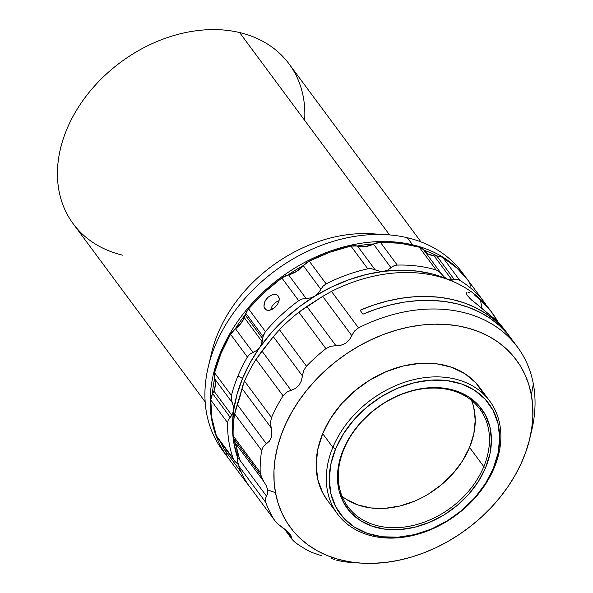 <?xml version="1.0" encoding="UTF-8"?>
<svg xmlns="http://www.w3.org/2000/svg" width="593" height="593" viewBox="0 0 593 593"><rect width="100%" height="100%" fill="white"/><g stroke="black" fill="none" stroke-linecap="round" stroke-linejoin="round"><path stroke-width="0.89" d="M529.808 438.457L531.736 430.288A149.236 112.87 143.5 0 0 533.359 384.019L531.335 394.856A140.623 106.355 -36.5 0 1 529.808 438.457A140.623 106.355 -36.5 0 1 361.552 563.15A140.623 106.355 -36.5 0 1 275.486 492.672L274.122 481.738L273.996 470.434L275.122 458.878L277.48 447.174L281.052 435.432L285.811 423.773L291.689 412.313L298.65 401.15L306.618 390.394L315.52 380.157L325.268 370.536L335.771 361.611L346.92 353.487L358.617 346.23L370.744 339.908L383.182 334.585L395.82 330.316L408.533 327.143L421.193 325.09L433.683 324.186L445.877 324.423L457.663 325.816L468.93 328.344L479.567 331.984L489.47 336.698L498.543 342.443L506.696 349.166L513.857 356.801L519.957 365.273L524.931 374.502L528.741 384.39L531.335 394.856L532.707 405.797L532.825 417.094L531.699 428.657L529.341 440.362L525.769 452.096L521.017 463.756L515.132 475.223L508.171 486.386L500.203 497.134L491.3 507.371L481.553 517L471.05 525.917L459.901 534.048L448.204 541.305L436.077 547.628L423.639 552.943L411.001 557.212L398.288 560.385L385.628 562.438L373.145 563.35L360.944 563.105L349.158 561.719L337.891 559.192L327.254 555.552L317.351 550.838L308.278 545.086L300.125 538.362L292.964 530.735L286.864 522.263L281.89 513.034L278.08 503.138L275.486 492.672L267.747 489.929L275.486 492.672A140.623 106.355 -36.5 0 1 383.182 334.585A140.623 106.355 -36.5 0 1 531.335 394.856L533.359 384.019A149.236 112.87 143.5 0 0 358.491 327.877L354.392 331.139L349.344 339.871L345.652 343.288L340.945 345.237L330.679 346.268L325.905 348.662A149.236 112.87 143.5 0 0 306.462 366.178L303.594 370.655L301.385 380.862L299.005 385.294L295.351 388.511L286.56 392.232L283.061 395.813A149.236 112.87 143.5 0 0 271.52 417.546L270.475 422.498L271.853 432.72L271.305 437.426L269.326 441.214L263.322 446.477L261.676 450.48A149.236 112.87 143.5 0 0 260.194 472.362L261.824 478.217L266.301 485.734L267.747 489.929L267.739 493.487L266.487 496.096L237.422 456.877L237.734 461.754L238.734 465.942L265.768 502.419L265.308 498.832L266.487 496.096L237.422 456.877L236.74 448.093L234.717 442.282L263.781 481.501L260.549 474.823L233.345 438.123L234.717 442.282L263.781 481.501L266.301 485.734L267.747 489.929L267.739 493.487L265.308 498.832L265.768 502.419L238.734 465.942A149.236 112.87 143.5 0 0 247.592 483.873L274.618 520.343A149.236 112.87 -36.5 0 1 265.768 502.419A149.236 112.87 143.5 0 0 274.618 520.343L277.635 523.797L275.1 521.032M332.858 447.389A94.769 71.671 -36.5 0 1 408.31 381.084A94.769 71.671 -36.5 0 1 489.722 401.068A94.769 71.671 -36.5 0 1 494.31 467.595A94.769 71.671 143.5 0 0 446.766 377.504A94.769 71.671 143.5 0 0 332.858 447.389L335.638 448.805A92.53 69.981 -36.5 0 1 446.855 380.573A92.53 69.981 -36.5 0 1 493.272 468.537L494.31 467.595L493.272 468.537L485.437 483.577L474.874 497.668L461.991 510.262L447.278 520.869L431.304 529.082L414.685 534.597L398.059 537.191L382.055 536.769L367.304 533.337L354.362 527.044L343.725 518.126L335.808 506.919L330.916 493.858L329.234 479.44L330.827 464.23L335.638 448.805L343.473 433.757L354.036 419.666L366.919 407.08L381.633 396.472L397.606 388.252L414.225 382.744L430.859 380.15L446.855 380.573L461.606 383.997L474.556 390.29L485.185 399.215L493.102 410.423L497.994 423.484L499.677 437.893L498.083 453.111L493.272 468.537A92.53 69.981 -36.5 0 1 382.055 536.769A92.53 69.981 -36.5 0 1 335.638 448.805L332.858 447.389A94.769 71.671 143.5 0 0 380.402 537.48A94.769 71.671 143.5 0 0 494.31 467.595A94.769 71.671 -36.5 0 1 418.858 533.9A94.769 71.671 -36.5 0 1 337.447 513.916A94.769 71.671 -36.5 0 1 332.858 447.389L322.681 433.661L332.858 447.389M489.722 401.068L479.544 387.34A94.769 71.671 143.5 0 0 398.14 367.363A94.769 71.671 143.5 0 0 322.681 433.661A94.769 71.671 143.5 0 0 327.277 500.195L337.447 513.916M343.955 449.131A82.079 62.08 143.5 0 0 385.131 527.162A82.079 62.08 143.5 0 0 483.799 466.639L485.645 467.58A83.576 63.206 -36.5 0 1 385.191 529.208A83.576 63.206 -36.5 0 1 343.265 449.761L343.955 449.131A82.079 62.08 -36.5 0 1 409.311 391.706A82.079 62.08 -36.5 0 1 479.819 409.014A82.079 62.08 -36.5 0 1 483.799 466.639A82.079 62.08 -36.5 0 1 418.443 524.064A82.079 62.08 -36.5 0 1 347.928 506.756A82.079 62.08 -36.5 0 1 343.955 449.131L343.265 449.761A83.576 63.206 -36.5 0 1 443.72 388.133A83.576 63.206 -36.5 0 1 485.645 467.58L483.799 466.639L469.56 447.426L483.799 466.639A82.079 62.08 143.5 0 0 442.615 388.608A82.079 62.08 143.5 0 0 343.955 449.131M342.042 496.237A82.079 62.08 143.5 0 0 469.56 447.426A82.079 62.08 143.5 0 0 471.465 400.319M420.986 241.907L289.05 63.888A134.314 101.588 143.5 0 0 239.587 32.541A134.314 101.588 -36.5 0 1 304.646 120.335M122.699 255.175A134.314 101.588 -36.5 0 1 72.116 118.066A134.314 101.588 -36.5 0 1 239.587 32.541L389.571 234.917L239.587 32.541A134.314 101.588 143.5 0 0 92.849 87.92A134.314 101.588 143.5 0 0 73.235 223.835L205.171 401.854M269.682 310.243L266.739 310.139L264.849 308.768L265.953 309.776L264.849 308.768L263.952 306.381L264.73 301.778L267.851 297.397L272.291 294.751L276.516 294.706L278.451 296.122L279.296 298.457L278.903 301.503M277.598 295.284L279.296 298.457L278.947 301.363L277.472 304.417L275.122 307.189L270.786 309.924L267.969 310.376L265.686 309.598L263.952 306.381L264.189 303.371L265.545 300.206L267.851 297.397L270.749 295.373L273.803 294.432L276.516 294.706M233.486 406.702L233.583 410.764A145.507 110.053 -36.5 0 1 242.544 378.445L237.912 376.088A149.236 112.87 143.5 0 0 231.418 395.524L231.24 399.171L233.486 406.702L233.583 410.764L231.863 415.27L213.895 391.024A22.386 16.93 143.5 0 0 214.681 378.912L232.204 402.558L233.486 406.702M468.114 280.437L457.003 268.118L442.897 257.577L440.288 256.465L437.293 256.05A147.746 111.743 -36.5 0 0 423.854 250.15A14.921 11.289 143.5 0 0 419.258 247.199L436.122 269.948L438.953 271.394L441.607 274.092L424.084 250.446A14.921 11.289 143.5 0 0 423.854 250.15A147.746 111.743 -36.5 0 1 437.293 256.05A14.921 11.289 143.5 0 0 436.848 256.05A22.386 16.93 -36.5 0 1 434.15 255.902A22.386 16.93 143.5 0 0 436.848 256.05L454.371 279.688L452.118 280.148L434.15 255.902L428.383 254.1L424.084 250.446A14.921 11.289 143.5 0 0 423.854 250.15L421.823 248.363L419.258 247.199L400.445 243.286L380.395 242.337L373.931 243.901A147.746 111.743 -36.5 0 0 357.164 246.021A14.921 11.289 143.5 0 0 350.915 246.065L367.771 268.814L371.3 268.651L375.087 269.771L357.564 246.125A14.921 11.289 143.5 0 0 357.164 246.021A147.746 111.743 -36.5 0 1 373.931 243.901A14.921 11.289 143.5 0 0 373.486 244.116L365.318 246.606L361.307 246.747L357.564 246.125A14.921 11.289 143.5 0 0 357.164 246.021L350.915 246.065L329.878 252.21L309.272 261.105L303.675 265.338A14.921 11.289 143.5 0 0 303.349 265.708L296.567 271.438L288.532 274.796A14.921 11.289 143.5 0 0 288.072 274.915A14.921 11.289 143.5 0 0 281.838 277.932L264.219 292.49L248.571 308.849L245.821 313.297L263.033 336.527L265.427 331.598L248.571 308.849A14.921 11.289 143.5 0 0 245.821 313.297A14.921 11.289 143.5 0 0 245.346 314.624A147.746 111.743 -36.5 0 0 235.087 329.085A14.921 11.289 143.5 0 0 230.536 334.274L247.392 357.023L249.66 354.347L253.003 352.42L235.48 328.774A14.921 11.289 143.5 0 0 235.087 329.085A147.746 111.743 -36.5 0 1 245.346 314.624A14.921 11.289 143.5 0 0 245.22 315.046L262.743 338.692L263.033 336.527L245.821 313.297A14.921 11.289 143.5 0 0 245.346 314.624A14.921 11.289 143.5 0 0 245.22 315.046L262.743 338.692L262.291 341.916L244.323 317.67A22.386 16.93 143.5 0 0 245.22 315.046A22.386 16.93 -36.5 0 1 244.323 317.67L240.743 323.682L235.48 328.774A14.921 11.289 143.5 0 0 235.087 329.085L230.536 334.274L221.056 353.339L214.562 372.782L214.177 375.754L214.57 378.542A14.921 11.289 143.5 0 0 214.681 378.912L215.407 384.761L213.895 391.024A22.386 16.93 -36.5 0 1 212.635 393.604A14.921 11.289 143.5 0 0 212.405 394.011L210.76 399.986L211.96 418.45L216.356 435.766L217.646 438.123M412.543 244.783L412.52 245.42L412.543 244.783A149.236 112.87 -36.5 0 1 467.506 279.607A149.236 112.87 -36.5 0 1 467.788 279.992A149.236 112.87 143.5 0 0 412.543 244.783L407.309 237.719L412.543 244.783A149.236 112.87 143.5 0 0 249.29 306.544A149.236 112.87 143.5 0 0 227.994 457.714A149.236 112.87 -36.5 0 1 227.705 457.329A149.236 112.87 -36.5 0 1 249.497 306.307A149.236 112.87 -36.5 0 1 412.543 244.783M467.506 279.607L462.273 272.55A149.236 112.87 143.5 0 0 407.309 237.719A149.236 112.87 -36.5 0 1 464.793 276.145M225.177 453.727A149.236 112.87 -36.5 0 1 208.232 367.045A149.236 112.87 -36.5 0 1 386.792 234.709A149.236 112.87 -36.5 0 1 407.309 237.719A149.236 112.87 143.5 0 0 244.272 299.25A149.236 112.87 143.5 0 0 222.471 450.265L227.705 457.329M386.792 234.709L372.285 233.79A134.314 101.588 143.5 0 0 211.575 352.894L208.232 367.045M227.808 457.462A14.921 11.289 143.5 0 1 226.111 452.311A147.746 111.743 -36.5 0 1 220.455 441.918A147.746 111.743 -36.5 0 0 226.111 452.311A14.921 11.289 143.5 0 1 226.103 451.903L241.418 472.569L226.103 451.903A22.386 16.93 143.5 0 0 225.889 449.249L226.103 451.903A14.921 11.289 143.5 0 0 226.111 452.311L226.585 455.068L227.808 457.462L244.664 480.204L243.567 477.914L244.664 480.204L227.808 457.462A149.236 112.87 143.5 0 0 228.283 458.107L245.146 480.856A149.236 112.87 -36.5 0 1 244.664 480.204A149.236 112.87 143.5 0 0 248.222 484.77A149.236 112.87 -36.5 0 1 245.146 480.856M212.405 394.011A147.746 111.743 -36.5 0 1 214.57 378.542A14.921 11.289 143.5 0 0 214.681 378.912L232.204 402.558L231.24 399.171L231.418 395.524L214.562 372.782A14.921 11.289 143.5 0 0 214.57 378.542A147.746 111.743 -36.5 0 0 212.405 394.011A14.921 11.289 143.5 0 0 210.76 399.986L227.623 422.735L228.268 419.829L230.158 417.25L212.635 393.604A14.921 11.289 143.5 0 0 212.405 394.011M288.072 274.915A147.746 111.743 -36.5 0 1 303.675 265.338A14.921 11.289 143.5 0 0 303.349 265.708L320.872 289.354L318.367 293.187L314.876 296.144L310.643 297.923L306.055 298.442L288.532 274.796A22.386 16.93 143.5 0 0 303.349 265.708L320.872 289.354L322.933 286.286L326.128 283.854L309.272 261.105A14.921 11.289 143.5 0 0 303.675 265.338A147.746 111.743 -36.5 0 0 288.072 274.915L281.838 277.932L298.694 300.681L302.015 299.013L306.055 298.442L288.532 274.796A14.921 11.289 143.5 0 0 288.072 274.915M234.932 461.421L233.219 458.508L234.932 461.421L238.29 464.519L234.628 461.035M484.941 303.134A149.236 112.87 -36.5 0 1 485.422 303.786A149.236 112.87 143.5 0 0 459.753 280.319A149.236 112.87 -36.5 0 1 484.941 303.134L468.085 280.393A149.236 112.87 143.5 0 0 442.897 257.577L459.753 280.319L456.929 279.37L454.371 279.688L456.929 279.37L459.753 280.319L442.897 257.577A14.921 11.289 143.5 0 0 437.293 256.05A14.921 11.289 143.5 0 0 436.848 256.05L454.371 279.688L449.968 280.022L433.194 274.218L417.45 271.142L400.831 270.171L383.634 271.312A145.507 110.053 -36.5 0 1 447.789 279.347L444.513 277.235L441.607 274.092L424.084 250.446A22.386 16.93 143.5 0 0 434.15 255.902L452.118 280.148L447.789 279.347L444.513 277.235L438.953 271.394L436.122 269.948A149.236 112.87 143.5 0 0 397.258 265.086A149.236 112.87 -36.5 0 1 436.122 269.948L419.258 247.199A149.236 112.87 143.5 0 0 380.395 242.337L397.258 265.086L393.752 265.901L391.009 267.754L393.752 265.901L397.258 265.086L380.395 242.337A14.921 11.289 143.5 0 0 373.931 243.901A14.921 11.289 143.5 0 0 373.486 244.116L391.009 267.754L387.629 270.119L383.634 271.312L366.133 274.559L348.647 279.844L331.465 287.079L314.876 296.144A145.507 110.053 -36.5 0 1 383.634 271.312L379.327 271.164L375.087 269.771L357.564 246.125A22.386 16.93 143.5 0 0 373.486 244.116L391.009 267.754L387.629 270.119L383.634 271.312L379.327 271.164L371.3 268.651L367.771 268.814A149.236 112.87 143.5 0 0 326.128 283.854A149.236 112.87 -36.5 0 1 367.771 268.814L350.915 246.065A149.236 112.87 143.5 0 0 309.272 261.105L326.128 283.854L322.933 286.286L318.367 293.187L314.876 296.144L299.176 306.885L284.625 319.116L271.483 332.629L259.956 347.187A145.507 110.053 -36.5 0 1 314.876 296.144L310.643 297.923L302.015 299.013L298.694 300.681A149.236 112.87 143.5 0 0 265.427 331.598A149.236 112.87 -36.5 0 1 298.694 300.681L281.838 277.932A149.236 112.87 143.5 0 0 248.571 308.849L265.427 331.598L263.448 335.067L261.372 344.689L250.253 362.545L242.544 378.445A145.507 110.053 -36.5 0 1 259.956 347.187L256.865 350.337L253.003 352.42L235.48 328.774A22.386 16.93 143.5 0 0 244.323 317.67L262.291 341.916L259.956 347.187L256.865 350.337L249.66 354.347L247.392 357.023A149.236 112.87 143.5 0 0 237.912 376.088A149.236 112.87 -36.5 0 1 247.392 357.023L230.536 334.274A149.236 112.87 143.5 0 0 214.562 372.782L231.418 395.524A149.236 112.87 -36.5 0 1 237.912 376.088L242.544 378.445L236.955 394.612L233.583 410.764L232.486 426.626L233.679 441.933L237.422 457.247A145.507 110.053 -36.5 0 1 233.583 410.764L231.863 415.27L230.158 417.25L212.635 393.604A22.386 16.93 143.5 0 0 213.895 391.024L231.863 415.27L228.268 419.829L227.623 422.735A149.236 112.87 143.5 0 0 233.219 458.508A149.236 112.87 -36.5 0 1 227.623 422.735L210.76 399.986A149.236 112.87 143.5 0 0 216.356 435.766L233.219 458.508L216.356 435.766A14.921 11.289 143.5 0 0 217.549 437.997L234.539 460.924M470.264 286.189A14.921 11.289 143.5 0 0 468.559 281.038M277.472 304.417L275.122 307.189L272.269 309.264M270.742 309.361L272.091 306.188L270.742 309.361M274.389 303.379L272.091 306.188L274.389 303.379L277.294 301.355L274.389 303.379M279.133 300.658L277.294 301.355L279.133 300.658M447.789 279.347A145.507 110.053 -36.5 0 1 448.916 279.844L447.789 279.347M210.167 359.773A134.314 101.588 -36.5 0 1 379.275 234.45M485.645 467.58L489.988 453.645L491.427 439.91L489.907 426.886L485.489 415.093L478.343 404.967L468.737 396.91L457.047 391.224L443.72 388.133L429.265 387.748L414.248 390.09L399.237 395.071L384.805 402.491L371.522 412.068L359.884 423.446L350.337 436.166L343.265 449.761L338.922 463.689L337.484 477.432L339.003 490.448L343.421 502.249L350.574 512.367L360.173 520.432L371.863 526.117L385.191 529.208L399.645 529.593L414.663 527.251L429.673 522.27L444.105 514.85L457.388 505.266L469.033 493.895L478.573 481.168L485.645 467.58M247.592 483.873A149.236 112.87 -36.5 0 1 238.734 465.942L237.734 461.754L236.74 448.093L235.873 444.728L233.887 440.495L233.168 435.885L233.345 438.123L260.549 474.823L260.194 472.362L233.168 435.885L260.194 472.362A149.236 112.87 -36.5 0 1 261.676 450.48L234.65 414.003A149.236 112.87 143.5 0 0 233.168 435.885A149.236 112.87 -36.5 0 1 234.65 414.003L261.676 450.48L263.322 446.477L266.339 443.764L237.274 404.545L235.68 409.407L234.65 414.003L240.298 395.613L242.055 388.548L271.12 427.768L271.853 432.72L271.305 437.426L269.326 441.214L266.339 443.764L237.274 404.545L242.055 388.548L271.12 427.768L270.475 422.498L271.52 417.546L244.486 381.069L242.915 385.176L242.055 388.548L244.486 381.069L271.52 417.546A149.236 112.87 -36.5 0 1 283.061 395.813L256.035 359.336A149.236 112.87 143.5 0 0 244.486 381.069A149.236 112.87 -36.5 0 1 256.035 359.336L283.061 395.813L286.56 392.232L291.03 390.283L261.965 351.063L256.035 359.336L273.329 336.668L302.393 375.888L301.385 380.862L299.005 385.294L295.351 388.511L291.03 390.283L261.965 351.063L273.329 336.668L302.393 375.888L303.594 370.655L306.462 366.178L279.429 329.701L273.329 336.668L279.429 329.701L306.462 366.178A149.236 112.87 -36.5 0 1 325.905 348.662L298.879 312.185A149.236 112.87 143.5 0 0 279.429 329.701A149.236 112.87 -36.5 0 1 298.879 312.185L325.905 348.662L330.679 346.268L335.934 345.682L306.863 306.462L298.879 312.185L322.688 296.367L351.753 335.586L349.344 339.871L345.652 343.288L340.945 345.237L335.934 345.682L306.863 306.462L314.638 301.466A145.507 110.053 143.5 0 0 314.638 301.466L322.688 296.367L351.753 335.586L354.392 331.139L358.491 327.877L331.457 291.4L322.688 296.367L331.457 291.4A149.236 112.87 -36.5 0 1 491.182 311.577M357.453 562.816A149.236 112.87 -36.5 0 1 342.65 561.519L336.535 560.163L342.65 561.519A149.236 112.87 143.5 0 0 353.176 562.616L361.552 563.15M334.467 559.436L331.072 558.391M321.688 555.789L312.088 552.513A149.236 112.87 -36.5 0 1 294.551 541.898L292.149 539.482L291.445 537.48L286.034 530.186L291.445 537.48L292.149 539.482L294.551 541.898A149.236 112.87 143.5 0 0 312.088 552.513L321.688 555.789M284.166 528.719L292.149 539.482M290.096 534.249L285.767 529.964L277.635 523.797L288.999 532.937L290.904 535.523L291.445 537.48L290.036 534.174M483.955 394.352L475.853 382.87L464.964 373.738L451.703 367.289L436.596 363.783L420.207 363.346L403.173 366L386.154 371.648L369.795 380.061L354.725 390.928L341.531 403.826L330.709 418.25L322.681 433.661L317.759 449.464L316.128 465.038L317.855 479.804L322.866 493.183L327.469 500.455M498.246 322.444L491.1 311.458L480.419 299.902L482.027 308.575L480.419 299.902A149.236 112.87 -36.5 0 1 491.916 312.548A149.236 112.87 -36.5 0 1 498.246 322.444M474.904 295.477L480.419 299.902L474.904 295.477M472.006 300.421L467.432 295.662L466.231 293.372M491.916 312.548L490.463 310.591A149.236 112.87 143.5 0 0 331.457 291.4L358.491 327.877A149.236 112.87 -36.5 0 1 517.496 347.061L511.099 338.433A149.236 112.87 143.5 0 0 362.975 314.164L360.07 310.243A149.236 112.87 -36.5 0 1 508.194 334.511L505.873 331.376A149.236 112.87 143.5 0 0 494.377 318.723L470.041 298.583L466.647 294.454L466.535 292.312M481.219 307.945L494.377 318.723L505.925 331.45M236.74 448.093L239.809 460.094M508.194 334.511A149.236 112.87 -36.5 0 1 509.617 336.49L502.353 327.455L494.236 319.716L485.074 312.993L474.978 307.344L464.03 302.823L452.348 299.48L440.043 297.345L427.227 296.441L414.033 296.774L400.594 298.346L387.029 301.133L373.479 305.113L360.07 310.243L362.975 314.164L376.725 308.916L390.624 304.884L404.522 302.104L418.295 300.607L431.778 300.414L444.854 301.518L457.373 303.905L469.219 307.567L480.263 312.452L490.396 318.515L499.506 325.698L507.512 333.918L511.188 338.551M517.496 347.061A149.236 112.87 -36.5 0 1 533.359 384.019A149.236 112.87 -36.5 0 1 530.683 434.432M467.87 292.09L469.871 292.645M346.327 499.336L357.809 504.917L370.899 507.956L385.094 508.334L399.845 506.029L414.589 501.144M428.754 493.85L441.807 484.444L453.237 473.273L462.607 460.776L469.56 447.426L473.822 433.742L475.238 420.252L473.74 407.465"/></g></svg>
